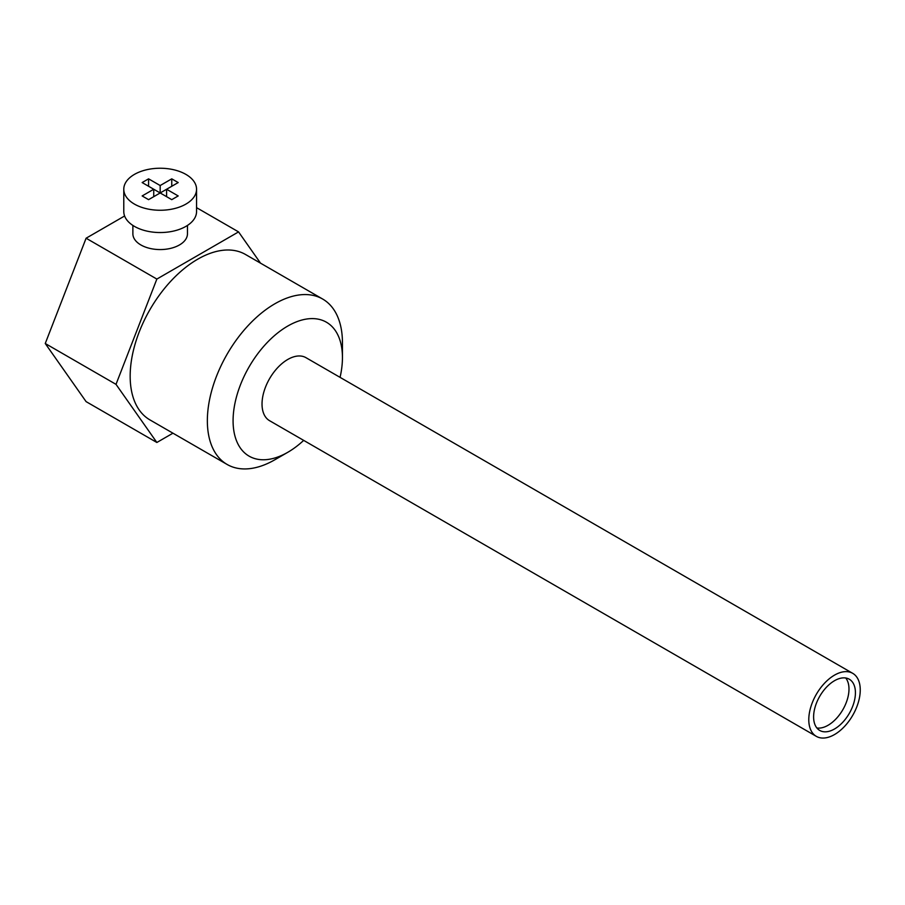 <?xml version="1.0" encoding="UTF-8"?>
<svg xmlns="http://www.w3.org/2000/svg" width="905" height="905" viewBox="0 0 905 905"><rect width="100%" height="100%" fill="white"/><g stroke="black" fill="none" stroke-linecap="round" stroke-linejoin="round"><path stroke-width="1.36" d="M134.438 204.1A36.392 21.007 0 0 0 174.099 208.659A36.392 21.007 0 0 0 196.555 189.247A36.392 21.007 0 0 0 185.898 174.394A36.392 21.007 0 0 0 146.248 169.835A36.392 21.007 0 0 0 123.781 189.247A36.392 21.007 0 0 0 134.438 204.1M123.781 189.247L123.781 211.532A36.392 21.007 0 0 0 134.438 226.386A36.392 21.007 0 0 0 174.099 230.945A36.392 21.007 0 0 0 196.555 211.532L196.555 189.247M132.877 225.424L132.877 233.818A27.286 15.758 0 0 0 140.875 244.95A27.286 15.758 0 0 0 170.615 248.366A27.286 15.758 0 0 0 187.459 233.818L187.459 225.424M287.767 326.049A77.321 44.639 120 0 0 233.083 420.746A77.321 44.639 120 0 0 287.767 452.308L274.894 459.74A95.511 55.148 -60 0 1 227.144 464.469A95.511 55.148 -60 0 1 212.494 387.928A95.511 55.148 -60 0 1 274.894 303.763A95.511 55.148 -60 0 1 322.655 299.035A95.511 55.148 -60 0 1 342.441 342.757L342.441 357.611A77.321 44.639 120 0 0 287.767 326.049M834.512 728.989A29.56 17.071 120 0 0 853.834 702.936A29.56 17.071 120 0 0 849.297 679.236A29.56 17.071 120 0 0 834.512 680.707A29.56 17.071 120 0 0 815.201 706.76A29.56 17.071 120 0 0 819.738 730.448A29.56 17.071 120 0 0 834.512 728.989M816.876 727.982A29.56 17.071 120 0 0 828.086 725.267A29.56 17.071 120 0 0 846.401 702.178A29.56 17.071 120 0 0 845.723 677.992M834.512 675.13A36.392 21.007 120 0 0 810.744 707.201A36.392 21.007 120 0 0 816.321 736.353A36.392 21.007 120 0 0 834.512 734.555A36.392 21.007 120 0 0 858.291 702.495A36.392 21.007 120 0 0 852.714 673.331A36.392 21.007 120 0 0 834.512 675.13M852.714 673.331L305.958 357.667A36.392 21.007 120 0 0 287.767 359.466A36.392 21.007 120 0 0 263.989 391.537A36.392 21.007 120 0 0 269.566 420.689L816.321 736.353M322.655 299.035L245.47 254.463A95.511 55.148 120 0 0 197.709 259.203A95.511 55.148 120 0 0 135.309 343.368A95.511 55.148 120 0 0 149.947 419.909L227.144 464.469M260.538 263.174L238.558 231.895L156.859 279.068L116.01 384.353L156.859 442.477L172.946 433.19M156.859 442.477L86.099 401.628L45.25 343.504L86.099 238.219L124.607 215.99M238.558 231.895L196.555 207.652M156.859 279.068L86.099 238.219M116.01 384.353L45.25 343.504M274.894 459.74L287.767 452.308A77.321 44.639 120 0 0 303.684 440.384M340.065 377.362A77.321 44.639 120 0 0 342.441 357.611M171.758 186.272L171.758 178.839L160.174 185.536L160.174 192.957L171.758 199.654L178.195 195.944L166.599 189.247L166.599 196.679M171.758 178.839L178.195 182.561L148.578 199.654L142.153 195.944L153.737 189.247L153.737 196.679M148.578 186.272L148.578 178.839L142.153 182.561L160.174 192.957M148.578 178.839L160.174 185.536"/></g></svg>
